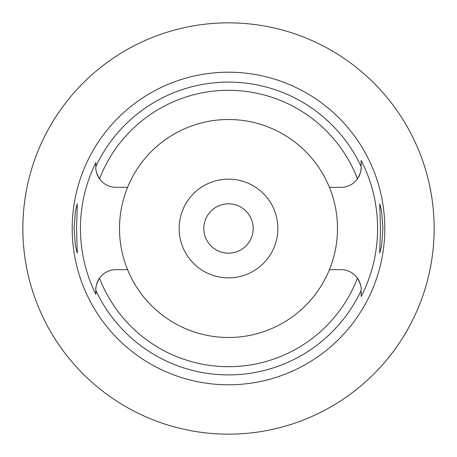 <?xml version="1.0" encoding="UTF-8"?>
<svg xmlns="http://www.w3.org/2000/svg" width="457" height="457" viewBox="0 0 457 457"><rect width="100%" height="100%" fill="white"/><g stroke="black" fill="none" stroke-linecap="round" stroke-linejoin="round"><path stroke-width="0.69" d="M95.856 167.256L95.856 166.542L95.856 167.256C95.444 169.747 96.673 173.614 99.54 178.847A20.074 20.074 0 0 0 115.929 187.33L127.583 187.33A108.995 108.995 0 0 0 228.5 337.495A108.995 108.995 0 0 0 329.417 187.33A108.995 108.995 0 0 0 127.583 187.33M329.417 187.33L341.071 187.33A20.074 20.074 0 0 0 361.144 167.256L361.144 160.418L361.144 167.256C361.556 169.775 360.327 173.643 357.46 178.847A138.185 138.185 0 0 0 99.54 178.847A20.074 20.074 0 0 1 97.798 175.871M96.393 171.866A20.074 20.074 0 0 0 97.701 175.659M95.856 294.302L95.856 289.744C95.444 287.225 96.673 283.357 99.54 278.153A20.074 20.074 0 0 0 95.856 289.744L95.856 294.302A148.068 148.068 0 0 1 95.856 162.698L95.856 166.297M127.583 269.67L115.929 269.67A20.074 20.074 0 0 0 99.54 278.153A138.185 138.185 0 0 0 357.46 278.153A20.074 20.074 0 0 0 341.071 269.67L329.417 269.67M95.856 290.458A146.4 146.4 0 0 0 361.144 290.458L361.144 295.702M361.144 289.744C361.556 287.253 360.327 283.386 357.46 278.153A20.074 20.074 0 0 1 359.202 281.129M361.144 166.542A146.4 146.4 0 0 0 95.856 166.542L95.856 162.698M228.5 72.206A156.294 156.294 0 0 0 72.206 228.5A156.294 156.294 0 0 0 228.5 384.794A156.294 156.294 0 0 0 384.794 228.5A156.294 156.294 0 0 0 228.5 72.206M76.525 228.5L77.29 203.822L75.422 210.985L74.057 228.5L75.399 245.889L77.29 253.178L76.525 228.5M361.144 160.418A149.096 149.096 0 0 1 361.144 296.582M382.943 228.5L381.601 211.111L379.71 203.822L380.475 228.5L379.71 253.178L381.578 246.015L382.943 228.5M360.607 285.134A20.074 20.074 0 0 0 359.299 281.341M228.5 179.144A49.356 49.356 0 0 0 179.144 228.5A49.356 49.356 0 0 0 228.5 277.856A49.356 49.356 0 0 0 277.856 228.5A49.356 49.356 0 0 0 228.5 179.144M228.5 203.822A24.678 24.678 0 0 0 203.822 228.5A24.678 24.678 0 0 0 228.5 253.178A24.678 24.678 0 0 0 253.178 228.5A24.678 24.678 0 0 0 228.5 203.822M98.941 68.796A205.65 205.65 0 0 1 429.112 183.257L429.78 186.336M429.791 270.613L429.112 273.743A205.65 205.65 0 0 1 22.85 228.5A205.65 205.65 0 0 1 228.5 22.85A205.65 205.65 0 0 1 434.15 228.5A205.65 205.65 0 0 1 228.5 434.15M226.398 434.139A205.65 205.65 0 0 1 27.003 269.63C27.14 270.361 22.696 250.299 22.85 228.506C22.69 206.713 27.14 186.645 27.003 187.37A205.65 205.65 0 0 1 68.796 98.941M429.831 186.565L431.442 195.225M433.139 208.146L433.185 208.598M433.196 248.254L433.156 248.717M431.459 261.655L429.843 270.361"/></g></svg>
